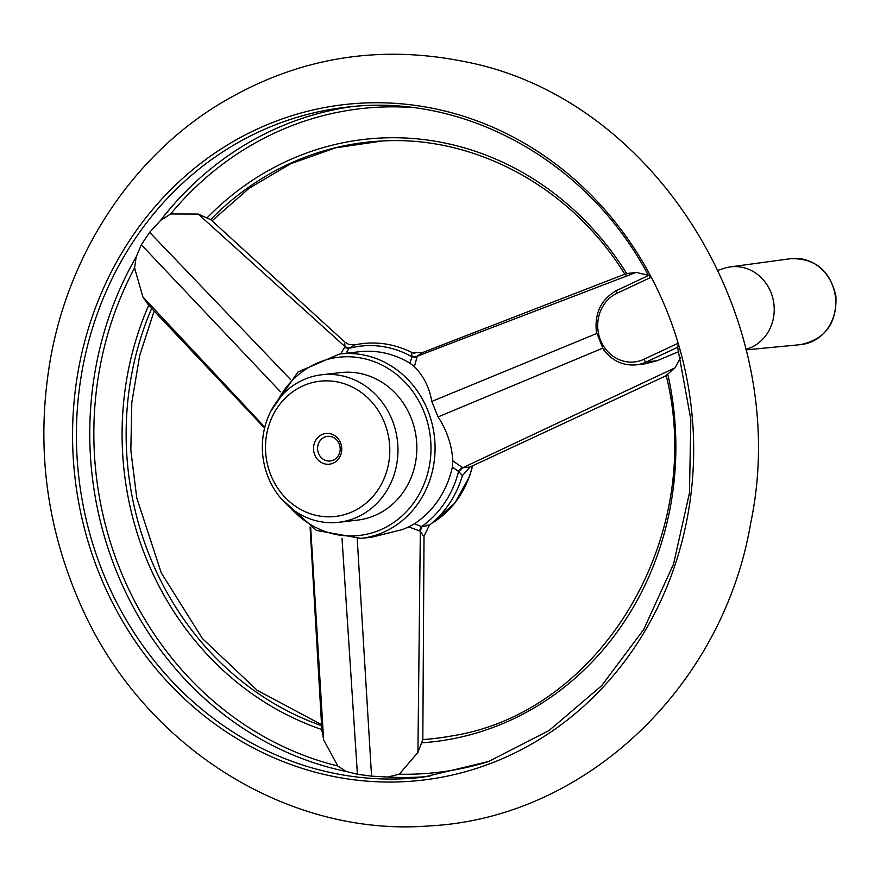 <?xml version="1.0" encoding="UTF-8"?>
<svg xmlns="http://www.w3.org/2000/svg" width="880" height="880" viewBox="0 0 880 880"><rect width="100%" height="100%" fill="white"/><g stroke="black" fill="none" stroke-linecap="round" stroke-linejoin="round"><path stroke-width="1.32" d="M323.18 459.217A12.375 11.286 83.4 0 1 317.823 445.951A12.375 11.286 83.4 0 1 327.47 436.392A12.375 11.286 83.4 0 1 340.109 447.381A12.375 11.286 83.4 0 1 330.33 460.977A12.375 11.286 83.4 0 1 323.18 459.217M320.496 461.989A15.466 14.113 83.4 0 1 320.661 435.237A15.466 14.113 83.4 0 1 341.77 449.262A15.466 14.113 83.4 0 1 320.496 461.989M321.607 374.792L340.494 372.603A74.239 67.716 83.4 0 1 416.317 438.548A74.239 67.716 83.4 0 1 357.61 520.091L338.712 522.291A74.239 67.716 83.4 0 1 295.845 511.698A74.239 67.716 83.4 0 1 263.725 432.135A74.239 67.716 83.4 0 1 321.607 374.792A74.239 67.716 83.4 0 1 397.43 440.737A74.239 67.716 83.4 0 1 338.712 522.291M678.865 351.56L657.129 360.712L645.128 363.814L636.24 364.848A38.984 35.563 83.4 0 0 646.371 361.955A3.091 1.21 -115.1 0 1 643.951 359.26A35.893 32.736 83.4 0 1 600.589 340.296A35.893 32.736 83.4 0 1 617.023 293.271L651.233 277.211A340.032 310.156 83.4 0 1 678.161 343.2L677.897 347.149M357.214 538.736L371.558 776.149L387.728 777.018L399.289 774.202L417.923 752.411L420.332 531.168L408.705 526.911L414.447 523.765L421.586 526.559A15.466 4.851 -71.5 0 0 419.397 530.893M605.275 351.56L602.8 348.15L596.376 331.914C594.451 312.851 601.315 298.991 616.968 290.323A3.091 1.21 64.9 0 0 617.023 293.271M452.837 460.9L462.726 467.753A15.466 6.622 -47.2 0 0 458.788 471.614L452.342 467.093L452.837 460.9C451.858 445.104 446.941 430.452 438.086 416.922L602.8 348.15M422.829 739.53L423.643 739.486C433.323 738.969 449.746 736.406 451.484 735.977C600.897 713.02 706.222 536.613 666.259 375.65L469.876 467.082L462.726 467.753L675.092 367.763L680.515 357.764M648.285 275.297L636.163 272.382L417.219 356.224L414.381 366.641C423.753 376.255 429.55 387.849 431.772 401.445L596.816 333.465M431.772 401.445L438.086 416.922M675.092 367.763L666.402 375.232M462 467.17A15.466 6.171 -53.6 0 0 458.623 471.174A98.219 89.584 83.4 0 1 421.586 526.559L422.092 526.504C429.649 525.382 431.002 524.997 426.162 525.327M648.527 275.506L648.472 275.649C588.291 161.029 463.892 92.004 345.51 107.316A337.183 307.549 83.4 0 0 78.87 477.697A337.183 307.549 83.4 0 0 423.236 777.183L488.598 761.497L548.999 730.565L601.535 685.85L643.72 629.486L673.508 564.157L689.469 492.976L690.833 419.364L677.534 346.852M648.648 275.473L651.233 277.211A340.032 310.156 83.4 0 0 267.861 124.41A340.032 310.156 83.4 0 0 80.828 513.293A340.032 310.156 83.4 0 0 408.727 781.407A340.032 310.156 83.4 0 0 678.161 343.2L643.951 359.26M340.725 353.892L345.015 346.61L198.231 214.06L170.665 213.961L160.578 220.407L149.622 232.32L141.317 244.75L136.158 256.927L134.574 267.927L142.857 296.879L264.825 427.207M310.662 527.318L323.631 739.849L337.843 766.018L346.148 771.485L357.412 774.268L371.558 776.149M342.012 538.263L357.412 774.268M323.631 739.849L321.849 729.553M271.106 410.751L297.99 371.987L339.614 354.024L359.139 351.758A92.807 84.645 83.4 0 1 409.948 363.22L411.939 356.785L411.631 352.363C393.327 343.376 374.374 340.868 354.783 344.85L348.876 348.392L346.148 353.265M339.614 354.024A92.807 84.645 83.4 0 1 431.893 422.928A92.807 84.645 83.4 0 1 385.121 531.509A92.807 84.645 83.4 0 1 361.009 538.384L372.207 537.086L402.864 529.452L408.705 526.911M452.342 467.093A92.807 84.645 83.4 0 1 414.447 523.765M414.381 366.641L409.948 363.22M417.065 357.038A15.466 8.877 -166.5 0 1 411.939 356.785A98.219 89.584 83.4 0 0 348.876 348.392A15.466 6.996 31.6 0 1 344.498 347.38M411.774 356.4A15.466 9.449 -173.3 0 0 417.219 356.224L421.982 352.77L625.35 273.977M625.449 274.879L626.703 273.57L636.163 272.382M349.272 348.073A15.466 6.292 37.5 0 1 345.015 346.61L344.718 343.508M290.268 379.236L149.622 232.32M198.231 214.06L210.628 219.637M280.478 391.776L141.317 244.75M321.816 729.542A303.171 276.529 83.4 0 1 148.698 305.272L264.594 428.142M148.698 305.272L142.857 296.879M469.876 467.082L462.418 475.64L458.788 471.614M423.203 535.81L420.332 531.168A15.466 4.411 -77.6 0 1 422.092 526.504M462.418 475.64L462.418 475.64C456.28 496.023 445.247 512.567 429.33 525.261L424.017 536.25L422.829 739.629L417.923 752.411M296.186 506.726A68.057 62.073 83.4 0 1 296.934 389.037A68.057 62.073 83.4 0 1 389.796 450.736A68.057 62.073 83.4 0 1 296.186 506.726M718.19 270.281L723.932 268.378A42.075 38.368 83.4 0 1 730.279 266.904A42.075 38.368 83.4 0 1 773.421 300.894A42.075 38.368 83.4 0 1 745.943 349.36M657.129 360.712L646.371 361.955L677.655 347.27M487.685 761.827A334.081 304.722 83.4 0 1 399.289 774.202M429.902 776.325A337.183 307.549 83.4 0 1 387.728 777.018M617.122 290.279A3.091 1.21 64.9 0 0 616.968 290.323L648.428 275.55L617.122 290.279M346.148 771.485A337.183 307.549 83.4 0 1 136.158 256.927M160.578 220.407A337.183 307.549 83.4 0 1 352.198 106.623M170.665 213.961A334.081 304.722 83.4 0 1 411.774 107.503M431.783 523.259A92.807 84.645 -96.6 0 0 472.373 465.927M414.469 353.364A92.807 84.645 -96.6 0 0 412.027 352.55M278.234 399.663A89.705 81.829 83.4 0 1 409.915 387.772A89.705 81.829 83.4 0 1 382.701 528.803A89.705 81.829 83.4 0 1 290.807 508.013M451.484 735.977A300.08 273.702 83.4 0 1 422.829 739.585M210.683 219.571A300.08 273.702 83.4 0 1 382.448 140.965L335.577 147.84L290.664 163.768L249.062 188.309L212.047 220.792M321.552 725.67A300.08 273.702 83.4 0 1 151.646 308.44M207.24 217.712A303.171 276.529 83.4 0 1 626.703 273.57M667.854 374.407A303.171 276.529 83.4 0 1 421.542 742.83M337.843 766.018A334.081 304.722 83.4 0 1 134.574 267.927M800.536 344.641A43.263 39.457 -96.6 0 0 832.271 284.68A43.263 39.457 -96.6 0 0 790.559 258.709C815.133 258.082 830.247 270.6 835.912 296.263C836.99 323.224 825.198 339.35 800.536 344.641L746.075 349.877M310.079 526.966L321.948 731.555M431.585 523.435L454.872 503.118L469.535 476.52L472.648 465.806M414.843 353.441L411.741 352.418M361.009 538.384L316.371 530.431L281.325 498.85M411.631 352.363L421.982 352.77M354.783 344.85L348.722 344.388L344.718 341.979L210.419 219.329M429.473 825.902C585.497 818.004 723.074 686.796 750.706 523.083C793.32 320.584 656.106 97.273 463.507 61.413C374.132 43.56 290.675 59.081 213.125 107.965C129.723 161.469 69.85 253.693 50.941 356.246C35.409 442.53 45.452 525.712 81.048 605.792C142.406 745.327 286.561 837.474 429.473 825.902M154.11 311.102L139.645 355.696L131.813 402.501L130.834 450.307L136.752 497.871L161.271 572.902L202.422 638.561L257.147 690.272L321.486 724.625M382.448 140.965C476.322 135.564 571.802 188.067 624.976 274.472M603.845 350.02C612.359 360.965 623.15 365.915 636.24 364.848M730.279 266.904L790.559 258.709"/></g></svg>
